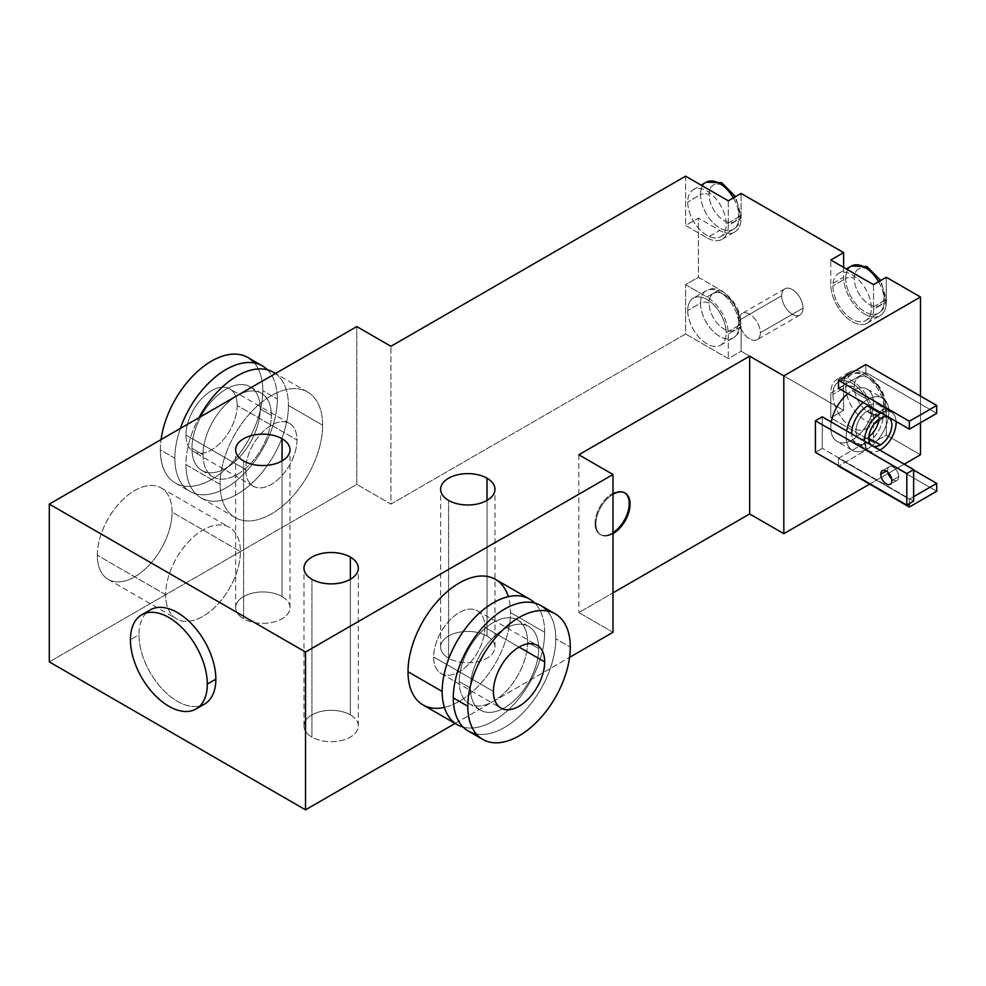 <?xml version="1.0" encoding="UTF-8"?>
<svg xmlns="http://www.w3.org/2000/svg" width="986" height="986" viewBox="0 0 986 986"><rect width="100%" height="100%" fill="white"/><g stroke="black" fill="none" stroke-linecap="round" stroke-linejoin="round"><path stroke-width="0.74" stroke-dasharray="4.93 3.7" d="M165.673 594.706L97.343 555.254A52.85 30.504 -60 0 1 120.415 502.071A52.85 30.504 -60 0 1 161.137 487.922A52.85 30.504 -60 0 1 172.082 512.104L240.399 551.556A52.85 30.504 120 0 0 229.455 527.362A52.85 30.504 120 0 0 188.733 541.524A52.85 30.504 120 0 0 165.673 594.706A52.85 30.504 120 0 0 176.617 618.9A52.85 30.504 120 0 0 217.339 604.738A52.85 30.504 120 0 0 240.399 551.556L172.082 512.104A52.85 30.504 -60 0 1 149.009 565.286A52.85 30.504 -60 0 1 108.287 579.448A52.85 30.504 -60 0 1 97.343 555.254L165.673 594.706A52.85 30.504 120 0 0 203.042 616.275A52.85 30.504 120 0 0 240.399 551.556A52.85 30.504 120 0 0 203.042 529.987A52.85 30.504 120 0 0 165.673 594.706M49.3 661.889L356.772 484.372L356.772 326.576L356.772 484.372L49.3 661.889M97.343 555.254A52.85 30.504 -60 0 1 134.712 490.535A52.85 30.504 -60 0 1 172.082 512.104A52.85 30.504 -60 0 1 134.712 576.822A52.85 30.504 -60 0 1 97.343 555.254M322.607 425.2A72.471 41.843 -60 0 1 271.36 513.952A72.471 41.843 -60 0 1 220.112 484.372A72.471 41.843 -60 0 1 271.36 395.608A72.471 41.843 -60 0 1 322.607 425.2L288.442 405.468A72.471 41.843 -60 0 1 256.816 478.407A72.471 41.843 -60 0 1 200.959 497.819A72.471 41.843 -60 0 1 185.96 464.652L220.112 484.372A72.471 41.843 120 0 0 235.124 517.551A72.471 41.843 120 0 0 290.969 498.127A72.471 41.843 120 0 0 322.607 425.2A72.471 41.843 120 0 0 307.595 392.021A72.471 41.843 120 0 0 251.75 411.433A72.471 41.843 120 0 0 220.112 484.372L185.96 464.652A72.471 41.843 -60 0 1 198.999 417.657A72.471 41.843 -60 0 0 185.96 464.652A72.471 41.843 -60 0 0 237.195 494.232A72.471 41.843 -60 0 0 288.442 405.468L322.607 425.2M612.996 632.297L578.831 612.577L612.996 592.857L578.831 612.577L612.996 632.297M869.652 484.126L904.248 464.159L869.652 484.126M920.468 454.78L886.303 435.06L873.497 442.455L830.791 417.805L843.609 410.41L741.115 351.238L728.297 358.633L685.603 333.971L390.937 504.092L356.772 484.372L390.937 504.092L390.937 346.296L390.937 504.092L685.603 333.971L685.603 284.658L685.603 333.971L728.297 358.633L741.115 351.238L741.115 326.576L728.297 333.971L728.297 358.633L728.297 333.971A30.196 17.44 -120 0 0 706.95 296.996A30.196 17.44 60 0 1 728.297 333.971L741.115 326.576A30.196 17.44 -120 0 0 719.755 289.601A30.196 17.44 60 0 1 741.115 326.576L741.115 351.238L843.609 410.41L830.791 417.805L830.791 393.143L843.609 385.748L843.609 410.41L843.609 385.748A30.196 17.44 60 0 1 849.858 371.932A30.196 17.44 60 0 1 864.956 373.423A30.196 17.44 -120 0 0 843.609 385.748L830.791 393.143A30.196 17.44 60 0 1 852.15 380.818A30.196 17.44 -120 0 0 837.052 379.327A30.196 17.44 -120 0 0 830.791 393.143L830.791 417.805L873.497 442.455L886.303 435.06L886.303 410.41A30.196 17.44 -120 0 0 864.956 373.423A30.196 17.44 60 0 1 886.303 410.41L873.497 417.805A30.196 17.44 -120 0 0 852.15 380.818A30.196 17.44 60 0 1 873.497 417.805L873.497 442.455L873.497 417.805L886.303 410.41L886.303 435.06L920.468 454.78M455.125 723.453L569.575 657.366L455.125 723.453M487.022 636.007A27.177 15.69 180 0 1 487.022 658.192A27.177 15.69 180 0 1 448.593 658.192A27.177 15.69 180 0 1 448.593 636.007A27.177 15.69 180 0 1 487.022 636.007A27.177 15.69 180 0 1 494.984 647.099A27.177 15.69 180 0 1 478.21 661.594A27.177 15.69 180 0 1 448.593 658.192L448.593 500.395L448.593 658.192A27.177 15.69 180 0 1 440.631 647.099A27.177 15.69 180 0 1 457.405 632.605A27.177 15.69 180 0 1 487.022 636.007L487.022 500.395L487.022 636.007M350.363 714.899A27.177 15.69 180 0 1 350.363 737.084A27.177 15.69 180 0 1 311.933 737.084A27.177 15.69 180 0 1 311.933 714.899A27.177 15.69 180 0 1 350.363 714.899A27.177 15.69 180 0 1 358.325 725.992A27.177 15.69 180 0 1 341.55 740.486A27.177 15.69 180 0 1 311.933 737.084L311.933 579.287L311.933 737.084A27.177 15.69 180 0 1 303.971 725.992A27.177 15.69 180 0 1 320.746 711.498A27.177 15.69 180 0 1 350.363 714.899L350.363 579.287L350.363 714.899M282.045 596.555A27.177 15.69 180 0 1 282.045 618.74A27.177 15.69 180 0 1 243.604 618.74A27.177 15.69 180 0 1 243.604 596.555A27.177 15.69 180 0 1 282.045 596.555A27.177 15.69 180 0 1 289.995 607.647A27.177 15.69 180 0 1 273.221 622.141A27.177 15.69 180 0 1 243.604 618.74L243.604 460.943L243.604 618.74A27.177 15.69 180 0 1 235.642 607.647A27.177 15.69 180 0 1 252.428 593.153A27.177 15.69 180 0 1 282.045 596.555L282.045 460.943L282.045 596.555M685.603 176.174L685.603 225.486L698.408 218.091L698.408 277.263L685.603 284.658L706.95 296.996L719.755 289.601L698.408 277.263L698.408 218.091L719.755 230.416A30.196 17.44 -120 0 0 741.115 218.091L741.115 193.441L741.115 218.091A30.196 17.44 60 0 1 734.853 231.92A30.196 17.44 60 0 1 719.755 230.416L706.95 237.823A30.196 17.44 -120 0 0 722.048 239.315A30.196 17.44 -120 0 0 728.297 225.486L741.115 218.091L728.297 225.486A30.196 17.44 60 0 1 706.95 237.823L685.603 225.486L698.408 218.091L719.755 230.416L706.95 237.823L685.603 225.486L685.603 176.174M687.735 310.553A27.177 15.69 -120 0 0 706.95 343.843A27.177 15.69 -120 0 0 726.164 332.738A27.177 15.69 -120 0 0 706.95 299.461A27.177 15.69 -120 0 0 687.735 310.553A27.177 15.69 -120 0 0 699.592 337.902A27.177 15.69 -120 0 0 720.544 345.186A27.177 15.69 -120 0 0 726.164 332.738L738.982 325.343A27.177 15.69 60 0 1 733.35 337.791A27.177 15.69 60 0 1 712.41 330.507A27.177 15.69 60 0 1 700.541 303.158L687.735 310.553L700.541 303.158A27.177 15.69 60 0 1 706.173 290.71A27.177 15.69 60 0 1 727.113 297.994A27.177 15.69 60 0 1 738.982 325.343L726.164 332.738A27.177 15.69 -120 0 0 714.308 305.389A27.177 15.69 -120 0 0 693.355 298.105A27.177 15.69 -120 0 0 687.735 310.553M864.956 314.251A30.196 17.44 -120 0 0 886.303 301.926L886.303 277.263L886.303 301.926A30.196 17.44 60 0 1 880.054 315.742A30.196 17.44 60 0 1 864.956 314.251A30.196 17.44 60 0 1 843.609 277.263A30.196 17.44 -120 0 0 864.956 314.251M920.468 396.101L920.468 422.735L920.468 396.101M843.609 267.403L843.609 277.263L830.791 284.658A30.196 17.44 -120 0 0 852.15 321.646A30.196 17.44 -120 0 0 867.249 323.137A30.196 17.44 -120 0 0 873.497 309.321L886.303 301.926L873.497 309.321A30.196 17.44 60 0 1 852.15 321.646A30.196 17.44 60 0 1 830.791 284.658L830.791 260.008L830.791 284.658L843.609 277.263L843.609 267.403M803.035 308.088A15.098 8.714 -120 0 0 792.362 289.588A15.098 8.714 -120 0 0 781.688 295.763A15.098 8.714 -120 0 0 792.362 314.251A15.098 8.714 -120 0 0 803.035 308.088L760.329 332.738A15.098 8.714 -120 0 0 753.735 317.541A15.098 8.714 -120 0 0 742.101 313.499A15.098 8.714 -120 0 0 738.982 320.413L781.688 295.763A15.098 8.714 60 0 1 784.807 288.849A15.098 8.714 60 0 1 796.442 292.891A15.098 8.714 60 0 1 803.035 308.088A15.098 8.714 60 0 1 799.905 315.002A15.098 8.714 60 0 1 788.27 310.947A15.098 8.714 60 0 1 781.688 295.763L738.982 320.413A15.098 8.714 -120 0 0 745.564 335.61A15.098 8.714 -120 0 0 757.199 339.652A15.098 8.714 -120 0 0 760.329 332.738L803.035 308.088M873.497 284.658L873.497 309.321L873.497 284.658M832.923 285.891A27.177 15.69 -120 0 0 852.15 319.181A27.177 15.69 -120 0 0 871.365 308.088A27.177 15.69 -120 0 0 852.15 274.798A27.177 15.69 -120 0 0 832.923 285.891A27.177 15.69 -120 0 0 844.792 313.24A27.177 15.69 -120 0 0 865.733 320.524A27.177 15.69 -120 0 0 871.365 308.088L884.171 300.693A27.177 15.69 60 0 1 878.551 313.129A27.177 15.69 60 0 1 857.598 305.845A27.177 15.69 60 0 1 845.741 278.496L832.923 285.891L845.741 278.496A27.177 15.69 60 0 1 851.374 266.06A27.177 15.69 -120 0 0 845.741 278.496A6.039 3.488 180 0 1 854.283 278.496A21.137 12.202 60 0 1 869.233 269.868A21.137 12.202 60 0 1 884.171 295.763A6.039 3.488 180 0 1 885.946 298.228A6.039 3.488 180 0 1 884.171 300.693L871.365 308.088A27.177 15.69 -120 0 0 859.496 280.739A27.177 15.69 -120 0 0 838.556 273.455A27.177 15.69 -120 0 0 832.923 285.891M878.551 281.749A27.177 15.69 60 0 1 884.171 300.693A27.177 15.69 -120 0 0 878.551 281.749M884.171 295.763A21.137 12.202 60 0 1 869.233 304.391A21.137 12.202 60 0 1 854.283 278.496A6.039 3.488 0 0 0 845.741 278.496A27.177 15.69 -120 0 0 857.598 305.845A27.177 15.69 -120 0 0 878.551 313.129A27.177 15.69 -120 0 0 884.171 300.693A6.039 3.488 0 0 0 885.946 298.228A6.039 3.488 0 0 0 884.171 295.763A21.137 12.202 60 0 1 869.233 304.391A21.137 12.202 60 0 1 854.283 278.496A21.137 12.202 60 0 1 869.233 269.868A21.137 12.202 60 0 1 884.171 295.763M728.297 200.836L728.297 225.486L728.297 200.836M687.735 202.068A27.177 15.69 -120 0 0 706.95 235.358A27.177 15.69 -120 0 0 726.164 224.253A27.177 15.69 -120 0 0 706.95 190.976A27.177 15.69 -120 0 0 687.735 202.068A27.177 15.69 -120 0 0 699.592 229.418A27.177 15.69 -120 0 0 720.544 236.702A27.177 15.69 -120 0 0 726.164 224.253L738.982 216.858A27.177 15.69 60 0 1 733.35 229.307A27.177 15.69 60 0 1 712.41 222.023A27.177 15.69 60 0 1 700.541 194.673L687.735 202.068L700.541 194.673A27.177 15.69 60 0 1 706.173 182.225A27.177 15.69 -120 0 0 700.541 194.673A6.039 3.488 180 0 1 709.082 194.673A21.137 12.202 60 0 1 724.032 186.046A21.137 12.202 60 0 1 738.982 211.928A6.039 3.488 180 0 1 740.745 214.393A6.039 3.488 180 0 1 738.982 216.858L726.164 224.253A27.177 15.69 -120 0 0 714.308 196.904A27.177 15.69 -120 0 0 693.355 189.632A27.177 15.69 -120 0 0 687.735 202.068M733.35 197.915A27.177 15.69 60 0 1 738.982 216.858A27.177 15.69 -120 0 0 733.35 197.915M738.982 211.928A21.137 12.202 60 0 1 724.032 220.556A21.137 12.202 60 0 1 709.082 194.673A6.039 3.488 0 0 0 700.541 194.673A27.177 15.69 -120 0 0 712.41 222.023A27.177 15.69 -120 0 0 733.35 229.307A27.177 15.69 -120 0 0 738.982 216.858A6.039 3.488 0 0 0 740.745 214.393A6.039 3.488 0 0 0 738.982 211.928A21.137 12.202 60 0 1 724.032 220.556A21.137 12.202 60 0 1 709.082 194.673A21.137 12.202 60 0 1 724.032 186.046A21.137 12.202 60 0 1 738.982 211.928M706.95 296.996L719.755 289.601L698.408 277.263L685.603 284.658L706.95 296.996M832.923 394.375A27.177 15.69 -120 0 0 852.15 427.665A27.177 15.69 -120 0 0 871.365 416.573A27.177 15.69 -120 0 0 852.15 383.283A27.177 15.69 -120 0 0 832.923 394.375A27.177 15.69 -120 0 0 844.792 421.725A27.177 15.69 -120 0 0 865.733 429.009A27.177 15.69 -120 0 0 871.365 416.573L884.171 409.178A27.177 15.69 60 0 1 878.551 421.614A27.177 15.69 60 0 1 857.598 414.33A27.177 15.69 60 0 1 845.741 386.98L832.923 394.375L845.741 386.98A27.177 15.69 60 0 1 851.374 374.544A27.177 15.69 60 0 1 872.314 381.829A27.177 15.69 60 0 1 884.171 409.178L871.365 416.573A27.177 15.69 -120 0 0 859.496 389.224A27.177 15.69 -120 0 0 838.556 381.939A27.177 15.69 -120 0 0 832.923 394.375M884.171 404.248A6.039 3.488 180 0 1 885.946 406.713A6.039 3.488 180 0 1 884.171 409.178A27.177 15.69 -120 0 0 872.314 381.829A27.177 15.69 -120 0 0 851.374 374.544A27.177 15.69 -120 0 0 845.741 386.98A6.039 3.488 180 0 1 854.283 386.98A21.137 12.202 60 0 1 869.233 378.353A21.137 12.202 60 0 1 884.171 404.248A21.137 12.202 60 0 1 869.233 412.875A21.137 12.202 60 0 1 854.283 386.98A6.039 3.488 0 0 0 845.741 386.98A27.177 15.69 -120 0 0 857.598 414.33A27.177 15.69 -120 0 0 878.551 421.614A27.177 15.69 -120 0 0 884.171 409.178A6.039 3.488 0 0 0 885.946 406.713A6.039 3.488 0 0 0 884.171 404.248A21.137 12.202 60 0 1 869.233 412.875A21.137 12.202 60 0 1 854.283 386.98A21.137 12.202 60 0 1 869.233 378.353A21.137 12.202 60 0 1 884.171 404.248M852.422 450.368A30.196 17.44 120 0 1 846.666 430.919A30.196 17.44 120 0 0 867.52 448.864A30.196 17.44 120 0 0 888.867 411.889A30.196 17.44 120 0 0 867.52 399.552L852.15 390.678A30.196 17.44 -60 0 0 847.874 393.636A30.196 17.44 -60 0 1 852.15 390.678A30.196 17.44 -60 0 1 873.497 403.003A30.196 17.44 -60 0 1 852.15 439.99A30.196 17.44 -60 0 1 831.297 422.033A30.196 17.44 -60 0 0 837.052 441.481L852.422 450.368A30.196 17.44 120 0 0 867.52 448.864A30.196 17.44 120 0 0 887.24 422.255A30.196 17.44 120 0 0 882.618 398.061A30.196 17.44 120 0 0 867.52 399.552L852.15 390.678A30.196 17.44 -60 0 1 867.249 389.187A30.196 17.44 -60 0 1 871.87 413.38A30.196 17.44 -60 0 1 852.15 439.99L867.52 448.864L852.15 439.99A30.196 17.44 -60 0 1 837.052 441.481M822.25 416.819L822.25 448.371L815.422 452.315L822.25 448.371L822.25 416.819M838.482 458.231L865.807 442.455L865.807 450.343L838.482 466.131L865.807 450.343L865.807 442.455L838.482 458.231L909.363 499.162L913.64 496.697L909.363 499.162L838.482 458.231L838.482 465.638L838.482 458.231M865.807 364.549L865.807 372.437L838.482 388.213L865.807 372.437L865.807 364.549M578.831 454.78L578.831 612.577L578.831 454.78M612.996 533.685A24.157 13.952 -60 0 1 595.914 523.825A24.157 13.952 -60 0 1 612.996 494.232A24.157 13.952 120 0 0 595.914 523.825A24.157 13.952 120 0 0 600.918 534.88A24.157 13.952 120 0 0 612.996 533.685M595.063 523.332L595.914 523.825L595.063 523.332A24.157 13.952 -60 0 1 605.614 499.015A24.157 13.952 -60 0 1 624.224 492.544A24.157 13.952 -60 0 1 624.643 492.803A24.157 13.952 -60 0 0 605.885 498.719A24.157 13.952 -60 0 0 595.063 523.332A24.157 13.952 -60 0 0 600.067 534.387A24.157 13.952 -60 0 0 612.996 532.674A24.157 13.952 -60 0 1 595.063 523.332M444.39 707.381A72.471 41.843 120 0 0 510.514 612.577A72.471 41.843 120 0 0 508.308 596.678M146.31 612.935A54.353 31.379 -120 0 0 138.977 634.762A54.353 31.379 -120 0 0 159.954 686.416A54.353 31.379 -120 0 0 199.985 705.914M204.595 704.029A54.353 31.379 60 0 1 162.702 689.473A54.353 31.379 60 0 1 138.977 634.762L130.435 639.704L138.977 634.762A54.353 31.379 60 0 1 150.242 609.89M495.502 579.398A72.471 41.843 -60 0 1 510.514 612.577L544.666 632.297A72.471 41.843 120 0 1 516.615 701.268A72.471 41.843 120 0 1 463.173 727.113A72.471 41.843 120 0 0 516.615 701.268A72.471 41.843 120 0 0 544.666 632.297L510.514 612.577A72.471 41.843 -60 0 1 478.876 685.517A72.471 41.843 -60 0 1 423.031 704.928M544.666 632.297A72.471 41.843 120 0 0 534.782 603.075A72.471 41.843 120 0 1 544.666 632.297M527.596 642.157A48.314 27.891 -60 0 1 493.431 701.329A48.314 27.891 -60 0 1 459.266 681.622A48.314 27.891 -60 0 1 493.419 622.437A48.314 27.891 -60 0 1 527.596 642.157A48.314 27.891 -60 0 1 506.508 690.779A48.314 27.891 -60 0 1 469.274 703.733A48.314 27.891 -60 0 1 459.266 681.622L470.371 688.018A48.314 27.891 120 0 0 480.379 710.142A48.314 27.891 120 0 0 517.601 697.201A48.314 27.891 120 0 0 538.689 648.578L527.584 642.157L538.689 648.578A48.314 27.891 120 0 0 528.693 626.455A48.314 27.891 120 0 0 491.459 639.396A48.314 27.891 120 0 0 470.371 688.018L459.266 681.622A48.314 27.891 -60 0 1 480.342 633A48.314 27.891 -60 0 1 517.576 620.046A48.314 27.891 -60 0 1 527.596 642.157M476.287 733.978A72.471 41.843 120 0 0 528.804 706.395A72.471 41.843 120 0 0 555.771 638.718A72.471 41.843 120 0 0 547.292 611M470.371 688.018A48.314 27.891 -60 0 1 504.536 628.846A48.314 27.891 -60 0 1 538.689 648.578A48.314 27.891 -60 0 1 504.536 707.751A48.314 27.891 -60 0 1 470.371 688.018M540.772 605.54A72.471 41.843 -60 0 1 555.771 638.718L570.29 647.099L555.771 638.718A72.471 41.843 -60 0 1 524.145 711.645A72.471 41.843 -60 0 1 468.288 731.057M484.89 627.367A36.235 20.916 -60 0 1 469.065 663.837A36.235 20.916 -60 0 1 441.149 673.549A36.235 20.916 -60 0 1 433.643 656.959L493.431 691.469L433.643 656.959A36.235 20.916 -60 0 1 459.266 612.577A36.235 20.916 -60 0 1 484.89 627.367A36.235 20.916 -60 0 1 459.266 671.749A36.235 20.916 -60 0 1 433.643 656.959A36.235 20.916 -60 0 1 449.456 620.49A36.235 20.916 -60 0 1 477.384 610.778A36.235 20.916 -60 0 1 484.89 627.367L519.055 647.099L484.89 627.367M867.52 399.552A30.196 17.44 120 0 0 863.255 402.522A30.196 17.44 120 0 1 867.52 399.552M867.52 405.961A22.345 12.904 -60 0 1 883.32 415.094A22.345 12.904 -60 0 1 867.52 442.455A22.345 12.904 -60 0 1 851.719 433.828A22.345 12.904 -60 0 0 856.341 443.564L869.159 450.959A22.345 12.904 120 0 0 879.894 450.097M868.395 405.492A22.345 12.904 -60 0 1 878.686 404.864A22.345 12.904 -60 0 1 882.113 422.76A22.345 12.904 -60 0 1 867.52 442.455L880.325 449.85L867.52 442.455A22.345 12.904 -60 0 1 856.341 443.564M880.325 413.368A22.345 12.904 120 0 1 896.101 421.49A22.345 12.904 120 0 0 891.504 412.259A22.345 12.904 120 0 0 881.213 412.887M880.325 449.85A22.345 12.904 120 0 1 864.537 441.223A22.345 12.904 120 0 0 869.159 450.959M873.017 446.128A16.306 9.416 -60 0 1 871.414 445.204A16.306 9.416 120 0 0 872.179 445.734A16.306 9.416 120 0 0 873.017 446.128M867.52 437.525A16.306 9.416 -60 0 1 859.361 438.339A16.306 9.416 -60 0 1 856.871 425.262A16.306 9.416 -60 0 1 867.52 410.903L880.325 418.298L867.52 410.903A16.306 9.416 120 0 0 855.984 430.87A16.306 9.416 120 0 0 867.52 437.525A16.306 9.416 120 0 0 868.876 436.65A16.306 9.416 -60 0 1 867.52 437.525L868.802 438.265L867.52 437.525M878.97 419.173A16.306 9.416 120 0 0 867.52 410.903A16.306 9.416 -60 0 1 875.667 410.09A16.306 9.416 -60 0 1 878.97 419.173M913.64 501.135L822.25 448.371L913.64 501.135M898.69 476.731A7.851 4.536 -120 0 0 893.143 467.117A7.851 4.536 -120 0 0 887.585 470.322A7.851 4.536 -120 0 0 887.794 472.146A7.851 4.536 60 0 1 887.585 470.322A7.851 4.536 60 0 1 889.212 466.723A7.851 4.536 60 0 1 895.263 468.831A7.851 4.536 60 0 1 898.69 476.731L891.862 480.675L898.69 476.731A7.851 4.536 60 0 1 897.063 480.318A7.851 4.536 60 0 1 891.664 478.839A7.851 4.536 -120 0 0 898.69 476.731M886.303 471.061L887.585 470.322L886.303 471.061M913.64 470.075L865.807 442.455L913.64 470.075M936.7 491.274L865.807 450.343L936.7 491.274M909.363 503.599L909.363 499.162L909.363 503.599M936.7 413.368L865.807 372.437L936.7 413.368M738.982 320.413A15.098 8.714 -120 0 0 749.656 338.901A15.098 8.714 -120 0 0 760.329 332.738A15.098 8.714 -120 0 0 749.656 314.251A15.098 8.714 -120 0 0 738.982 320.413A6.039 3.488 180 0 1 740.745 322.878A6.039 3.488 180 0 1 738.982 325.343A27.177 15.69 -120 0 0 727.113 297.994A27.177 15.69 -120 0 0 706.173 290.71A27.177 15.69 -120 0 0 700.541 303.158A6.039 3.488 180 0 1 709.082 303.158A21.137 12.202 60 0 1 724.032 294.531A21.137 12.202 60 0 1 738.982 320.413A21.137 12.202 60 0 1 724.032 329.041A21.137 12.202 60 0 1 709.082 303.158A6.039 3.488 0 0 0 700.541 303.158A27.177 15.69 -120 0 0 712.41 330.507A27.177 15.69 -120 0 0 733.35 337.791A27.177 15.69 -120 0 0 738.982 325.343A6.039 3.488 0 0 0 740.745 322.878A6.039 3.488 0 0 0 738.982 320.413A21.137 12.202 60 0 1 724.032 329.041A21.137 12.202 60 0 1 709.082 303.158A21.137 12.202 60 0 1 724.032 294.531A21.137 12.202 60 0 1 738.982 320.413M273.43 372.301A72.471 41.843 -60 0 1 288.442 405.468A72.471 41.843 -60 0 0 275.39 373.558M203.042 454.78A48.314 27.891 120 0 0 237.195 474.512A48.314 27.891 120 0 0 271.36 415.34A48.314 27.891 120 0 0 237.207 395.608A48.314 27.891 120 0 0 203.042 454.78A48.314 27.891 120 0 0 213.038 476.904A48.314 27.891 120 0 0 250.271 463.962A48.314 27.891 120 0 0 271.36 415.34L260.255 408.931A48.314 27.891 -60 0 1 239.167 457.553A48.314 27.891 -60 0 1 201.945 470.495A48.314 27.891 -60 0 1 191.937 448.371L203.042 454.78L191.937 448.371A48.314 27.891 -60 0 1 213.025 399.749A48.314 27.891 -60 0 1 250.259 386.808A48.314 27.891 -60 0 1 260.255 408.931L271.36 415.34A48.314 27.891 120 0 0 261.364 393.217A48.314 27.891 120 0 0 224.13 406.158A48.314 27.891 120 0 0 203.042 454.78M174.855 458.231A72.471 41.843 -60 0 1 180.339 428.442A72.471 41.843 120 0 0 174.855 458.231L160.336 449.85A72.471 41.843 -60 0 1 161.051 439.571A72.471 41.843 120 0 0 160.336 449.85L174.855 458.231A72.471 41.843 120 0 0 189.867 491.41A72.471 41.843 120 0 0 245.711 471.998A72.471 41.843 120 0 0 277.337 399.059A72.471 41.843 -60 0 1 226.102 487.823A72.471 41.843 -60 0 1 174.855 458.231M267.452 369.836A72.471 41.843 -60 0 1 277.337 399.059A72.471 41.843 120 0 0 267.452 369.836M260.255 408.931A48.314 27.891 120 0 0 226.102 389.199A48.314 27.891 120 0 0 191.937 448.371A48.314 27.891 120 0 0 226.102 468.103A48.314 27.891 120 0 0 260.255 408.931M247.819 357.499A72.471 41.843 -60 0 1 262.818 390.678L277.337 399.059L262.818 390.678A72.471 41.843 -60 0 1 231.192 463.617A72.471 41.843 -60 0 1 175.335 483.029A72.471 41.843 -60 0 1 160.336 449.85A72.471 41.843 120 0 0 211.583 479.442A72.471 41.843 120 0 0 262.818 390.678A72.471 41.843 120 0 0 254.339 362.971M237.195 405.468A36.235 20.916 -60 0 1 211.583 449.85A36.235 20.916 -60 0 1 185.96 435.06A36.235 20.916 -60 0 1 211.583 390.678A36.235 20.916 -60 0 1 237.195 405.468A36.235 20.916 -60 0 1 221.382 441.938A36.235 20.916 -60 0 1 193.453 451.65A36.235 20.916 -60 0 1 185.96 435.06L245.736 469.582A36.235 20.916 120 0 0 253.242 486.16A36.235 20.916 120 0 0 281.17 476.46A36.235 20.916 120 0 0 296.983 439.99L237.195 405.468L296.983 439.99A36.235 20.916 120 0 0 271.36 425.2A36.235 20.916 120 0 0 245.736 469.582A36.235 20.916 120 0 0 271.36 484.372A36.235 20.916 120 0 0 296.983 439.99A36.235 20.916 120 0 0 289.477 423.401A36.235 20.916 120 0 0 261.561 433.113A36.235 20.916 120 0 0 245.736 469.582L185.96 435.06A36.235 20.916 -60 0 1 201.773 398.59A36.235 20.916 -60 0 1 229.701 388.891A36.235 20.916 -60 0 1 237.195 405.468M161.137 487.922L229.455 527.362M108.287 579.448L176.617 618.9M494.984 647.099L494.984 489.302M440.631 647.099L440.631 489.302M358.325 725.992L358.325 568.195M303.971 725.992L303.971 568.195M289.995 607.647L289.995 449.85M235.642 607.647L235.642 449.85M867.249 323.137L880.054 315.742M865.733 320.524L878.551 313.129C881.669 310.516 884.799 310.122 885.946 298.228L880.757 280.468M838.556 273.455L846.321 268.968M722.048 239.315L734.853 231.92M720.544 236.702L733.35 229.307C736.48 226.694 739.611 226.299 740.745 214.393L735.556 196.645M693.355 189.632L701.12 185.146M837.052 379.327L849.858 371.932M865.733 429.009L878.551 421.614C881.669 419.001 884.799 418.606 885.946 406.713C886.525 387.979 864.784 365.757 851.374 374.544L838.556 381.939M600.918 534.88L600.067 534.387M625.075 493.037L624.224 492.544M480.379 710.142L469.274 703.733M528.693 626.455L517.588 620.046M441.149 673.549L500.937 708.059M477.384 610.778L537.173 645.3M867.249 389.187L882.618 398.061M878.686 404.864L891.504 412.259M859.361 438.339L872.179 445.734M875.667 410.09L888.485 417.485M889.212 466.723L882.384 470.667M897.063 480.318L890.235 484.262M784.807 288.849L742.101 313.499M799.905 315.002L757.199 339.652M720.544 345.186L733.35 337.791C736.48 335.178 739.611 334.784 740.745 322.878C741.324 304.156 719.583 281.922 706.173 290.71L693.355 298.105M235.124 517.551L200.959 497.819M307.595 392.021L275.513 373.497M201.945 470.495L213.038 476.904M250.259 386.808L261.352 393.217M175.335 483.029L189.867 491.41M253.242 486.16L193.453 451.65M289.477 423.401L229.701 388.891"/><path stroke-width="1.48" d="M356.772 326.576L49.3 504.092L49.3 661.889L305.524 809.826L455.125 723.453L305.524 809.826L305.524 652.029L612.996 474.512L578.831 454.78L749.656 356.168L783.821 375.888L920.468 296.996L886.303 277.263L873.497 284.658L830.791 260.008L843.609 252.613L741.115 193.441L728.297 200.836L685.603 176.174L390.937 346.296L356.772 326.576L49.3 504.092L305.524 652.029L612.996 474.512L578.831 454.78L749.656 356.168L749.656 513.952L783.821 533.685L869.652 484.126L783.821 533.685L783.821 375.888L783.821 533.685L749.656 513.952L749.656 356.168L783.821 375.888L920.468 296.996L920.468 396.101L920.468 296.996L886.303 277.263L873.497 284.658L830.791 260.008L843.609 252.613L843.609 267.403L843.609 252.613L741.115 193.441L728.297 200.836L685.603 176.174L390.937 346.296L356.772 326.576M612.996 592.857L749.656 513.952L612.996 592.857M904.248 464.159L920.468 454.78L920.468 422.735L920.468 454.78L904.248 464.159M569.575 657.366L612.996 632.297L612.996 474.512L612.996 632.297L569.575 657.366M487.022 478.21L487.022 500.395L487.022 478.21A27.177 15.69 0 0 0 457.405 474.808A27.177 15.69 0 0 0 440.631 489.302A27.177 15.69 0 0 0 448.593 500.395A27.177 15.69 0 0 0 478.21 503.797A27.177 15.69 0 0 0 494.984 489.302A27.177 15.69 0 0 0 487.022 478.21A27.177 15.69 180 0 1 487.022 500.395A27.177 15.69 180 0 1 448.593 500.395A27.177 15.69 180 0 1 448.593 478.21A27.177 15.69 180 0 1 487.022 478.21M350.363 557.102A27.177 15.69 180 0 1 350.363 579.287A27.177 15.69 180 0 1 311.933 579.287A27.177 15.69 180 0 1 311.933 557.102A27.177 15.69 180 0 1 350.363 557.102L350.363 579.287L350.363 557.102A27.177 15.69 0 0 0 320.746 553.701A27.177 15.69 0 0 0 303.971 568.195A27.177 15.69 0 0 0 311.933 579.287A27.177 15.69 0 0 0 341.55 582.689A27.177 15.69 0 0 0 358.325 568.195A27.177 15.69 0 0 0 350.363 557.102M282.045 438.758A27.177 15.69 180 0 1 282.045 460.943A27.177 15.69 180 0 1 243.604 460.943A27.177 15.69 180 0 1 243.604 438.758A27.177 15.69 180 0 1 282.045 438.758L282.045 460.943L282.045 438.758A27.177 15.69 0 0 0 252.428 435.356A27.177 15.69 0 0 0 235.642 449.85A27.177 15.69 0 0 0 243.604 460.943A27.177 15.69 0 0 0 273.221 464.344A27.177 15.69 0 0 0 289.995 449.85A27.177 15.69 0 0 0 282.045 438.758M880.757 280.468L866.83 266.479L851.374 266.06A27.177 15.69 60 0 1 878.551 281.749A27.177 15.69 -120 0 0 851.374 266.06L846.321 268.968M735.556 196.645L721.629 182.656L706.173 182.225A27.177 15.69 60 0 1 733.35 197.915A27.177 15.69 -120 0 0 706.173 182.225L701.12 185.146M831.297 422.033A30.196 17.44 -60 0 1 847.874 393.636A30.196 17.44 -60 0 0 831.297 422.033M815.422 452.315L815.422 420.763L822.25 416.819L913.64 469.582L913.64 501.135L913.64 469.582L822.25 416.819L815.422 420.763L815.422 452.315L906.812 505.078L906.812 473.526L815.422 420.763L906.812 473.526L913.64 469.582L906.812 473.526L906.812 505.078L913.64 501.135L906.812 505.078L815.422 452.315M838.482 466.131L909.363 507.05L838.482 466.131M838.482 388.213L838.482 380.325L865.807 364.549L936.7 405.468L936.7 413.368L909.363 429.144L838.482 388.213L909.363 429.144L909.363 421.256L838.482 380.325L838.482 388.213M630.079 504.092A24.157 13.952 -60 0 1 612.996 533.685A24.157 13.952 120 0 0 630.079 504.092L629.228 503.599A24.157 13.952 -60 0 1 612.996 532.674A24.157 13.952 -60 0 0 629.228 503.599L630.079 504.092A24.157 13.952 120 0 0 625.075 493.037A24.157 13.952 120 0 0 612.996 494.232A24.157 13.952 -60 0 1 630.079 504.092M624.643 492.803A24.157 13.952 -60 0 1 629.228 503.599A24.157 13.952 -60 0 0 624.643 492.803M508.308 596.678A72.471 41.843 120 0 0 451.748 587.976A72.471 41.843 120 0 0 408.019 671.749A72.471 41.843 120 0 0 444.39 707.381M305.524 809.826L49.3 661.889L49.3 504.092L305.524 652.029L305.524 809.826M199.985 705.914A54.353 31.379 -120 0 0 215.848 679.144A54.353 31.379 -120 0 0 189.275 621.599A54.353 31.379 -120 0 0 146.31 612.935M141.701 614.82L150.242 609.89A54.353 31.379 60 0 1 192.122 624.446A54.353 31.379 60 0 1 215.848 679.144A54.353 31.379 60 0 1 204.595 704.029L196.054 708.959A54.353 31.379 -120 0 0 207.306 684.074L215.848 679.144L207.306 684.074A54.353 31.379 -120 0 0 183.581 629.376A54.353 31.379 -120 0 0 141.701 614.82A54.353 31.379 -120 0 0 130.435 639.704A54.353 31.379 -120 0 0 154.161 694.403A54.353 31.379 -120 0 0 196.054 708.959M207.306 684.074A54.353 31.379 -120 0 0 168.877 617.507A54.353 31.379 -120 0 0 130.435 639.704A54.353 31.379 -120 0 0 168.877 706.272A54.353 31.379 -120 0 0 207.306 684.074M457.196 724.648L423.031 704.928A72.471 41.843 -60 0 1 408.019 671.749L442.184 691.469A72.471 41.843 120 0 0 457.196 724.648A72.471 41.843 120 0 0 463.173 727.113A72.471 41.843 120 0 1 442.184 691.469L408.019 671.749A72.471 41.843 -60 0 1 439.657 598.822A72.471 41.843 -60 0 1 495.502 579.398L529.667 599.131A72.471 41.843 120 0 0 473.81 618.542A72.471 41.843 120 0 0 442.184 691.469A72.471 41.843 120 0 1 477.507 614.833A72.471 41.843 120 0 1 534.782 603.075A72.471 41.843 120 0 0 529.667 599.131M547.292 611A72.471 41.843 120 0 0 489.783 620.145A72.471 41.843 120 0 0 453.289 697.891A72.471 41.843 120 0 0 476.287 733.978M482.82 739.438L468.288 731.057A72.471 41.843 -60 0 1 453.289 697.891A72.471 41.843 -60 0 1 484.915 624.951A72.471 41.843 -60 0 1 540.772 605.54L555.291 613.921A72.471 41.843 120 0 0 499.434 633.332A72.471 41.843 120 0 0 467.808 706.272L453.289 697.891L467.808 706.272A72.471 41.843 120 0 0 482.82 739.438A72.471 41.843 120 0 0 538.664 720.027A72.471 41.843 120 0 0 570.29 647.099A72.471 41.843 120 0 0 555.291 613.921M467.808 706.272A72.471 41.843 -60 0 1 519.055 617.507A72.471 41.843 -60 0 1 570.29 647.099A72.471 41.843 -60 0 1 519.055 735.852A72.471 41.843 -60 0 1 467.808 706.272M493.431 691.469A36.235 20.916 120 0 0 519.055 706.272A36.235 20.916 120 0 0 544.666 661.889A36.235 20.916 120 0 0 519.055 647.099A36.235 20.916 120 0 0 493.431 691.469A36.235 20.916 120 0 0 500.937 708.059A36.235 20.916 120 0 0 528.853 698.359A36.235 20.916 120 0 0 544.666 661.889L519.055 647.099L544.666 661.889A36.235 20.916 120 0 0 537.173 645.3A36.235 20.916 120 0 0 509.244 655.012A36.235 20.916 120 0 0 493.431 691.469M863.255 402.522A30.196 17.44 120 0 0 846.666 430.919A30.196 17.44 120 0 1 863.255 402.522M881.213 412.887A22.345 12.904 120 0 0 880.325 413.368L867.52 405.961A22.345 12.904 -60 0 0 851.719 433.828A22.345 12.904 -60 0 1 867.52 405.961A22.345 12.904 -60 0 1 868.395 405.492M880.325 449.85A22.345 12.904 120 0 0 896.101 421.49A22.345 12.904 120 0 1 880.325 449.85A22.345 12.904 120 0 1 879.894 450.097M867.52 405.961L880.325 413.368A22.345 12.904 120 0 0 864.537 441.223A22.345 12.904 120 0 1 880.325 413.368M880.325 444.92A16.306 9.416 -60 0 1 873.017 446.128A16.306 9.416 120 0 0 880.325 444.92L868.802 438.265L880.325 444.92A16.306 9.416 120 0 0 890.987 430.549A16.306 9.416 120 0 0 888.485 417.485A16.306 9.416 120 0 0 880.325 418.298A16.306 9.416 -60 0 1 891.862 424.954A16.306 9.416 -60 0 1 880.325 444.92M871.414 445.204A16.306 9.416 -60 0 1 869.911 431.93A16.306 9.416 -60 0 1 880.325 418.298A16.306 9.416 120 0 0 869.911 431.93A16.306 9.416 120 0 0 871.414 445.204M868.876 436.65A16.306 9.416 120 0 0 878.97 419.173A16.306 9.416 -60 0 1 868.876 436.65M887.794 472.146A7.851 4.536 -120 0 0 891.664 478.839A7.851 4.536 60 0 1 887.794 472.146M891.862 480.675A7.851 4.536 -120 0 0 888.435 472.775A7.851 4.536 -120 0 0 882.384 470.667A7.851 4.536 -120 0 0 880.757 474.266L886.303 471.061L880.757 474.266A7.851 4.536 -120 0 0 884.183 482.166A7.851 4.536 -120 0 0 890.235 484.262A7.851 4.536 -120 0 0 891.862 480.675A7.851 4.536 60 0 1 886.303 483.88A7.851 4.536 60 0 1 880.757 474.266A7.851 4.536 60 0 1 886.303 471.061A7.851 4.536 60 0 1 891.862 480.675M913.64 496.697L936.7 483.386L913.64 470.075L936.7 483.386L936.7 491.274L909.363 507.05L909.363 503.599L909.363 507.05L936.7 491.274L936.7 483.386L913.64 496.697M865.807 364.549L838.482 380.325L909.363 421.256L936.7 405.468L865.807 364.549M936.7 413.368L936.7 405.468L909.363 421.256L909.363 429.144L936.7 413.368M275.39 373.558A72.471 41.843 -60 0 0 198.999 417.657A72.471 41.843 -60 0 1 273.43 372.301L275.513 373.497M180.339 428.442A72.471 41.843 -60 0 1 267.452 369.836A72.471 41.843 120 0 0 262.338 365.892A72.471 41.843 120 0 0 180.339 428.442M254.339 362.971A72.471 41.843 120 0 0 200.984 368.481A72.471 41.843 120 0 0 161.051 439.571A72.471 41.843 -60 0 1 195.992 372.893A72.471 41.843 -60 0 1 247.819 357.499L262.338 365.892"/></g></svg>
